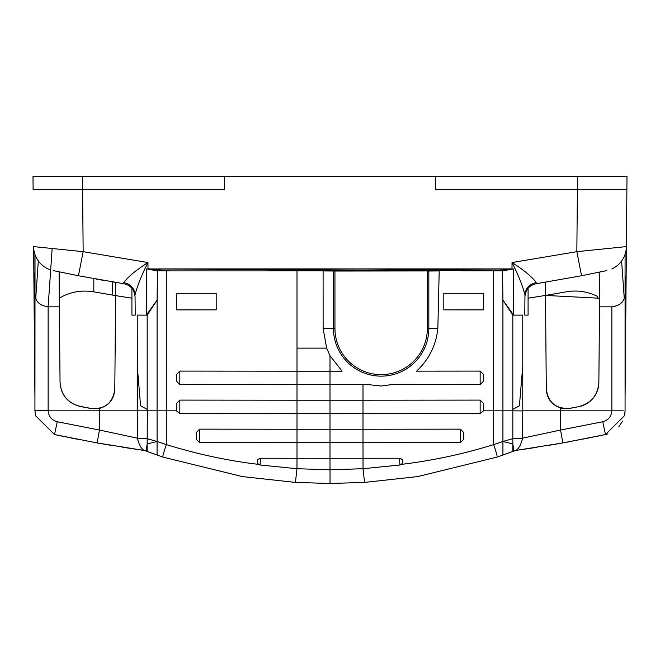 <?xml version="1.0" encoding="UTF-8"?>
<svg xmlns="http://www.w3.org/2000/svg" width="660" height="660" viewBox="0 0 660 660"><rect width="100%" height="100%" fill="white"/><g stroke="black" fill="none" stroke-linecap="round" stroke-linejoin="round"><path stroke-width="0.99" d="M82.5 176.517L33 176.517L33.115 189.717L82.615 189.717L82.5 176.517L627 176.517L626.2 268.686M435.6 176.517L435.55 189.717L626.885 189.717M50.68 269.915A24.75 24.75 0 0 1 33.611 246.601L33.627 248.655M33.668 253.143L33.742 261.649M33.825 271.186L34.931 298.147L35.747 298.147L38.321 260.914M427.35 270.897L264 270.897L511.987 268.917L158.037 268.917L511.987 268.917L493.68 270.897L513.365 268.917L511.987 268.917L512.044 262.548C524.238 270.336 532.282 277.027 536.192 282.612L536.085 283.75L581.559 275.748L576.848 251.666L626.389 246.601L626.142 275.253L625.069 298.147L624.253 298.147L621.588 261.038M34.914 395.926L33.611 246.601L83.152 251.666L82.615 189.717L224.45 189.717L224.4 176.517M165.874 270.897L264 270.897L157.443 270.897L146.636 268.917L502.557 270.897L502.92 300.118L513.661 315.117L513.365 268.917L502.557 270.897L462 270.897M34.369 252.458L34.914 254.306L34.931 410.561L35.508 415.668L54.508 434.552L97.119 442.918L145.084 450.607L122.413 447.191M113.726 282.101L114.502 282.233M96.063 279.04L103.983 280.442M53.171 270.584L78.441 275.748L123.915 283.75C130.771 285.351 134.483 289.666 135.052 296.678L135.218 315.117L131.917 315.117L131.917 298.188L115.615 295.614L114.799 389.342L115.731 282.43L114.18 282.175M59.268 294.129L59.078 271.837L59.383 306.801L48.13 306.826C41.06 305.687 36.935 302.808 35.747 298.188M59.309 298.65L60.043 382.354C61.017 395.084 67.675 403.111 80.008 406.42L91.344 408.598L99.281 408.474C108.9 405.694 114.073 399.316 114.799 389.342M625.069 409.48L625.069 407.971M625.069 400.207L625.069 391.9M110.962 445.318L108.859 444.964M551.125 444.964L549.417 445.252M537.124 447.265L521.664 449.633M536.192 282.612C529.287 284.105 525.541 288.214 524.964 294.954L524.964 294.954C522.761 286.069 518.455 275.269 512.044 262.548L576.848 251.666L577.5 176.517M606.829 270.584L581.559 275.748L536.077 283.75C529.229 285.351 525.517 289.666 524.947 296.678M146.636 268.917L146.338 315.117L157.08 300.118L157.443 270.897L166.32 270.897L166.32 410.817L176.443 410.817L179.833 413.614L297 413.498L297 429.247L363 429.247L363 400.224L480.15 400.1L483.607 403.557L483.607 410.157M55.712 434.808L65.497 436.846M54.631 434.577L56.149 434.899M60.043 382.255C61.042 394.969 67.7 402.988 80.008 406.321L91.344 408.507C105.113 409.307 112.934 402.88 114.799 389.218M48.13 410.817L137.231 410.817L137.231 365.863M137.478 438.933L137.231 315.117L137.47 438.76L147.18 438.661L147.353 410.834M112.299 281.861L112.2 295.045L93.811 291.835C81.452 289.798 69.985 291.901 59.4 298.147L59.169 271.854M137.231 365.871L140.596 405.826L147.18 409.382L147.18 410.231M147.18 322.105L147.18 333.729M147.18 348.15L147.18 356.746M147.18 366.894L147.18 377.677M147.18 388.352L147.18 395.513M147.18 401.659L147.18 407.236M137.231 315.117L147.18 315.117L157.08 300.118L157.08 409.769M137.47 438.182L137.47 438.71M607.984 433.884L605.492 434.552L624.492 415.668L625.069 410.817L624.723 414.513M622.628 421.08L618.676 426.954M623.172 410.817L522.769 410.817L522.769 315.117L522.769 365.871L519.404 405.826L512.82 409.382L512.82 410.231M514.915 450.607L562.881 442.918L605.492 434.552L602.737 421.757C608.281 420.197 611.325 416.559 611.869 410.817L522.769 410.817L522.769 365.838L522.769 410.817M562.881 442.918L560.554 430.039L602.737 421.757M522.522 438.933L522.555 438.174L560.554 430.039L560.719 407.987C551.727 404.893 546.917 398.607 546.298 389.136L545.482 295.433L528.082 298.188L528.082 315.117L524.783 315.117L524.964 294.954M513.926 450.97L512.82 443.933L512.82 438.661L522.53 438.76L522.555 438.174M512.68 451.489L514.058 450.97C517.506 450.632 520.327 446.564 522.53 438.768L522.769 410.933L512.82 410.834L512.82 438.661L502.92 441.49L502.92 410.817L512.647 410.834M522.769 365.788L522.769 315.117L512.82 315.117L502.92 300.118L502.92 409.769M512.82 407.236L512.82 401.668M512.82 395.513L512.82 388.352M512.82 377.685L512.82 366.894M512.82 356.746L512.82 348.175M512.82 333.77L512.82 322.162M502.92 441.49L502.92 455.053L512.82 451.423L512.82 443.933L502.92 441.49L493.68 444.576L493.68 410.817L483.607 410.817M546.298 389.037L545.482 295.433L546.298 389.037C548.196 402.683 556.017 409.109 569.77 408.325L569.77 408.391A19.8 19.8 89.5 0 1 560.719 407.987C551.727 404.893 546.917 398.607 546.298 389.136L545.482 295.433L566.189 291.835C577.046 289.954 587.416 291.448 597.3 296.323L597.3 298.188M503.225 410.817L493.68 410.817L493.68 270.897M597.3 298.229L599.593 298.229L599.824 272.068L598.859 382.569A24.75 24.75 -89.5 0 1 578.869 406.642L569.77 408.325M578.869 406.576C591.195 403.243 597.853 395.224 598.859 382.503M460.35 429.148L363 429.247L363 442.555L460.35 442.645L463.798 439.197L463.798 432.597L460.35 429.148L460.35 442.645M260.065 465.003L260.535 458.246C256.954 459.302 256.278 461.348 258.497 464.368L260.065 465.003L296.959 468.715L330 469.78L363.041 468.715L363 442.555L330 442.546L330 458.279L399.465 458.246C403.054 459.286 403.73 461.332 401.495 464.368C432.91 460.564 463.633 453.964 493.68 444.576C496.328 452.545 497.475 456.704 497.12 457.05M483.541 410.817L480.15 413.614L330 413.498L330 442.546L297 442.555L297 429.247L199.65 429.148L196.201 432.597L196.201 439.197L199.65 442.645L297 442.555L297 458.271L330 458.279L330.033 483.483L364.501 482.419L417.739 476.569L497.186 457.066L512.671 451.498M569.77 408.391L578.869 406.642L569.77 408.391L560.719 407.987L560.719 410.817M364.551 482.361L363.041 468.715L399.935 465.003L399.465 458.246M401.495 464.368L399.935 465.003M333.465 271.037L333.465 328.457L323.128 328.366L323.095 270.938L334.95 271.029L334.95 328.449A46.2 46.2 0 0 0 381.15 374.649A46.2 46.2 0 0 0 427.35 328.449L427.35 271.029L439.205 270.938L437.844 328.408C436.111 345.229 429.033 359.477 416.6 371.143L480.15 371.085L483.59 374.517L483.598 381.117L480.15 384.565L480.15 371.085M297 270.897L297 371.192L179.833 371.085L176.393 374.517L176.393 381.117L179.833 384.565L297 384.45L297 371.192L297 384.45L366.844 384.45L381.15 386.026L392.535 384.475L480.15 384.565M497.623 270.897L492.178 270.897M297 371.192L342.094 371.192L330 355.69L330 400.224L363 400.224L363 384.45M260.535 458.246L297 458.271L296.959 468.715L295.449 482.361M157.74 270.897L164.332 270.897M323.128 328.366L326.617 348.117L330 355.69M297 384.45L297 400.224L330 400.224L330 413.498L297 413.498L297 400.224L179.833 400.1L176.377 403.557L176.377 410.157M179.833 413.614L179.833 400.1M427.35 270.938L334.95 271.029L427.35 270.938M97.119 442.918L99.445 430.039L137.445 438.174M505.296 410.825L507.515 410.825M509.528 410.825L511.574 410.834M512.82 409.382L512.82 315.117M146.075 450.97L147.18 443.933L147.18 451.423L157.542 455.194L157.08 455.053L157.08 441.49L147.18 438.661L147.18 443.933L157.08 441.49L166.32 444.576L166.32 410.817L156.775 410.817M545.366 282.249L545.482 295.433L545.366 282.249M599.593 298.229L545.482 295.433L528.082 298.188L528.082 288.247M599.519 306.826L611.869 306.826C618.577 305.976 622.702 303.097 624.253 298.188C623.089 302.8 618.956 305.679 611.869 306.826L599.519 306.826L598.859 382.569C597.878 395.307 591.22 403.334 578.869 406.642M618.544 410.817L611.869 410.817L611.869 306.826L611.869 410.817M625.828 251.633L625.069 254.364L625.069 298.147L625.069 254.364L625.069 298.147L624.253 298.147M157.08 441.49L157.08 410.817L147.18 410.834M154.704 410.825L152.476 410.825M150.48 410.825L148.426 410.834M147.18 315.117L147.18 409.382M521.639 315.117L517.159 315.117M557.675 443.834L569.266 441.755M596.277 436.483L600.254 435.658M600.674 435.567L601.095 435.484M601.516 435.394L601.937 435.303M602.341 435.22L600.996 435.501M551.1 444.972L566.841 442.2M601.763 435.344L603.372 434.998M162.88 457.05C162.525 456.704 163.672 452.545 166.32 444.576C197.076 454.121 227.799 460.721 258.505 464.368M480.15 413.614L480.15 400.1M502.92 455.053L502.458 455.194L502.92 455.053M502.92 410.817L502.92 300.118M137.47 438.768L137.47 438.76C139.681 446.572 142.502 450.632 145.942 450.97L147.32 451.489M131.917 288.247L131.917 298.188M35.021 254.62L34.931 410.561L48.13 410.561C48.568 416.427 51.612 420.156 57.263 421.757L99.445 430.039L99.281 408.474M34.947 254.405L34.931 410.561L35.508 415.668L34.931 410.817M101.252 443.644L108.9 444.972M157.08 410.817L157.08 300.118M123.915 283.75L123.808 282.612C127.718 277.027 135.762 270.336 147.956 262.548L148.013 268.917L169.917 270.897M123.808 282.612C130.713 284.105 134.458 288.214 135.036 294.954C137.239 286.069 141.545 275.269 147.956 262.548L83.152 251.666L78.441 275.748M592.564 437.242L561.066 443.239M625.086 395.769L626.142 275.253M100.675 443.545L97.127 442.918M79.043 439.543L67.675 437.291M611.869 268.925A24.75 24.75 0 0 0 626.389 246.601A24.75 24.75 0 0 1 611.869 268.925M52.148 248.638L48.13 306.826L48.13 410.561M112.2 295.045L115.615 295.614M93.835 278.644L93.811 291.835M137.231 410.817L147.172 410.817M443.817 293.304L483.491 293.304L483.508 309.895L443.8 309.887L443.817 293.304M199.65 442.645L199.65 429.148M297 348.117L326.617 348.117M176.509 293.304L176.492 309.895L216.2 309.887L216.183 293.304L176.509 293.304M334.95 328.449L333.465 328.457A47.685 47.685 0 0 0 381.15 376.142A47.685 47.685 0 0 0 428.835 328.457L428.835 271.037M179.833 384.565L179.833 371.085M427.35 328.449L437.844 328.408M54.508 434.552L57.263 421.757M34.931 297.297L34.931 298.147M625.069 409.439L625.069 391.891M625.069 410.817L625.069 298.147L625.069 410.817L624.492 415.668M522.53 438.768L522.769 410.933M147.328 451.498L162.814 457.066L242.426 476.594L295.498 482.419L330.033 483.483M522.769 410.85L522.769 365.871M555.596 444.196L556.933 443.965M34.931 391.611L34.931 410.767"/></g></svg>
